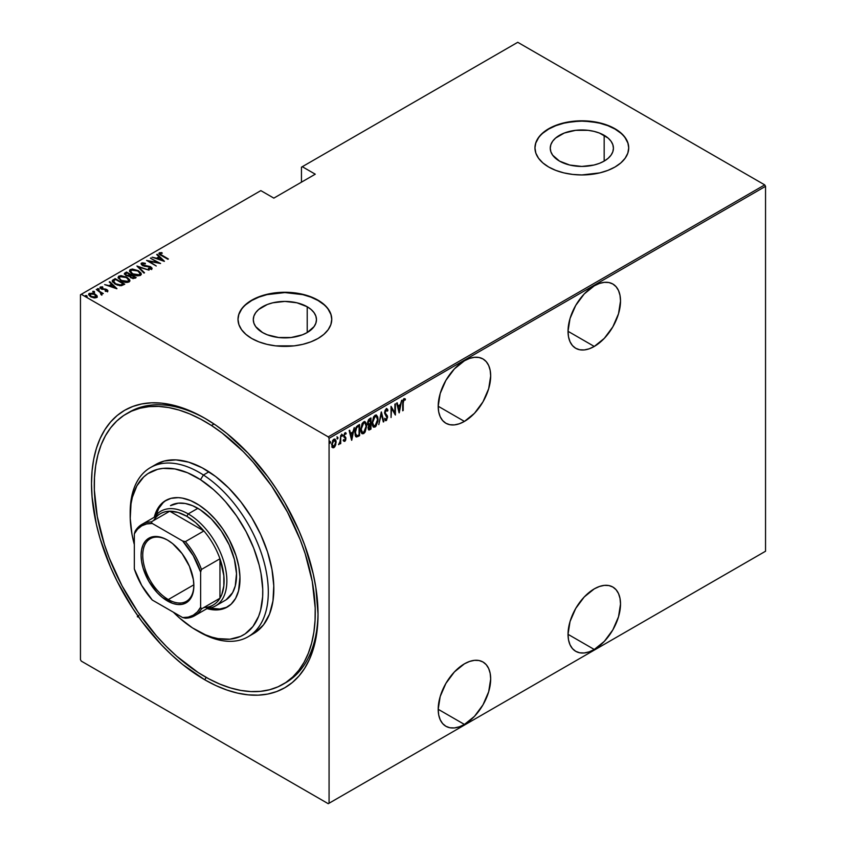 <?xml version="1.0" encoding="UTF-8"?>
<svg xmlns="http://www.w3.org/2000/svg" width="846" height="846" viewBox="0 0 846 846"><rect width="100%" height="100%" fill="white"/><g stroke="black" fill="none" stroke-linecap="round" stroke-linejoin="round"><path stroke-width="1.27" d="M284.267 683.505A156.267 90.226 -120 0 0 318.022 612.779A156.267 90.226 60 0 1 285.662 682.733L282.987 684.277M204.764 679.782L206.149 677.382L204.764 679.782L215.867 685.556L226.865 690.019L237.641 693.128L248.111 694.841L258.157 695.158L267.696 694.069L276.621 691.573L284.859 687.713L292.314 682.511L298.945 676.028L304.655 668.319L309.403 659.457L313.147 649.538L315.854 638.645L317.483 626.886L318.033 614.386A160.169 92.478 60 0 1 204.764 679.782A160.169 92.478 60 0 1 91.505 483.605A160.169 92.478 60 0 1 204.764 418.21A160.169 92.478 60 0 1 204.774 418.21A160.169 92.478 60 0 1 318.033 614.386L315.854 587.61L313.147 573.609L304.655 545.014L298.945 530.706L284.859 502.757L276.621 489.379L267.696 476.584L248.111 453.192L226.865 433.48L215.867 425.252L204.764 418.21L193.671 412.436L182.673 407.973L171.886 404.864L161.427 403.14L151.381 402.833L141.842 403.923L132.917 406.418L124.679 410.278L117.213 415.481L110.593 421.964L104.883 429.673L100.124 438.535L96.381 448.454L93.684 459.346L92.055 471.106L91.505 483.605L92.055 496.739L96.381 524.383L100.124 538.627L110.593 567.285L117.213 581.413L132.917 608.612L141.842 621.408L161.427 644.8L171.886 655.164L182.673 664.512L204.764 679.782M594.273 346.448A37.118 21.425 -60 0 1 575.714 348.277A37.118 21.425 -60 0 1 570.024 318.54A37.118 21.425 -60 0 1 594.273 285.842L584.226 293.943L575.714 305.427L570.024 318.54L568.026 331.294L594.273 346.448L604.319 338.337L612.832 326.852L618.521 313.739L620.509 300.986L620.012 295.37L618.521 290.548L616.089 286.709L612.832 284.002L608.856 282.532L604.319 282.342L599.391 283.463L594.273 285.842A37.118 21.425 -60 0 1 612.832 284.002A37.118 21.425 -60 0 1 618.521 313.739A37.118 21.425 -60 0 1 594.273 346.448L568.026 331.294L568.533 336.909L570.024 341.731L572.446 345.57L575.714 348.277L579.69 349.758L584.226 349.937L589.154 348.816L594.273 346.448M594.273 649.474A37.118 21.425 -60 0 1 575.714 651.314A37.118 21.425 -60 0 1 570.024 621.577A37.118 21.425 -60 0 1 594.273 588.869L584.226 596.969L575.714 608.454L570.024 621.577L568.026 634.32L594.273 649.474L604.319 641.374L612.832 629.889L618.521 616.766L620.509 604.023L620.012 598.397L618.521 593.575L616.089 589.736L612.832 587.029L608.856 585.559L604.319 585.379L599.391 586.5L594.273 588.869A37.118 21.425 -60 0 1 612.832 587.029A37.118 21.425 -60 0 1 618.521 616.766A37.118 21.425 -60 0 1 594.273 649.474L568.026 634.32L568.533 639.946L570.024 644.768L572.446 648.607L575.714 651.314L579.69 652.784L584.226 652.964L589.154 651.854L594.273 649.474M464.433 421.403A37.118 21.425 -60 0 1 445.884 423.243A37.118 21.425 -60 0 1 440.195 393.506A37.118 21.425 -60 0 1 464.433 360.798L454.397 368.898L445.884 380.383L440.195 393.506L438.196 406.249L464.433 421.403L474.479 413.303L482.992 401.818L488.681 388.695L490.68 375.952L490.172 370.326L488.681 365.504L486.26 361.665L482.992 358.958L479.016 357.488L474.479 357.308L469.551 358.418L464.433 360.798A37.118 21.425 -60 0 1 482.992 358.958A37.118 21.425 -60 0 1 488.681 388.695A37.118 21.425 -60 0 1 464.433 421.403L438.196 406.249L438.693 411.875L440.195 416.697L442.617 420.536L445.884 423.243L449.861 424.713L454.397 424.893L459.315 423.772L464.433 421.403M464.433 724.43A37.118 21.425 -60 0 1 445.884 726.27A37.118 21.425 -60 0 1 440.195 696.533A37.118 21.425 -60 0 1 464.433 663.824L454.397 671.936L445.884 683.42L440.195 696.533L438.196 709.286L464.433 724.43L474.479 716.329L482.992 704.845L488.681 691.732L490.68 678.978L490.172 673.363L488.681 668.541L486.26 664.702L482.992 661.995L479.016 660.515L474.479 660.335L469.551 661.456L464.433 663.824A37.118 21.425 -60 0 1 482.992 661.995A37.118 21.425 -60 0 1 488.681 691.732A37.118 21.425 -60 0 1 464.433 724.43L438.196 709.286L438.693 714.902L440.195 719.724L442.617 723.563L445.884 726.27L449.861 727.75L454.397 727.93L459.315 726.809L464.433 724.43M307.214 306.76A31.588 18.231 180 0 1 316.467 319.651A31.588 18.231 180 0 1 296.967 336.497A31.588 18.231 180 0 1 262.546 332.541L255.693 326.63L253.895 323.204L253.292 319.651L253.895 316.087L255.693 312.671L258.612 309.52L267.325 304.486L272.793 302.805L284.88 301.409L296.967 302.805L307.214 306.76L311.138 309.52L314.056 312.671L315.854 316.087L316.467 319.651L315.854 323.204L314.056 326.63L307.214 332.541L307.214 306.76L307.214 332.541L302.424 334.815L291.045 337.533L278.715 337.533L267.325 334.815L262.546 332.541A31.588 18.231 180 0 1 253.292 319.651A31.588 18.231 180 0 1 272.793 302.805A31.588 18.231 180 0 1 307.214 306.76M604.171 135.307A31.588 18.231 180 0 1 613.424 148.198A31.588 18.231 180 0 1 593.924 165.044A31.588 18.231 180 0 1 559.502 161.1L552.66 155.178L550.862 151.762L550.26 148.198L550.862 144.645L552.66 141.219L555.579 138.067L564.293 133.034L575.682 130.316L588.002 130.316L593.924 131.352L599.391 133.034L608.105 138.067L611.024 141.219L612.821 144.645L613.424 148.198L612.821 151.762L611.024 155.178L608.105 158.329L604.171 161.1L604.171 135.307L604.171 161.1L599.391 163.363L593.924 165.044L581.837 166.44L569.749 165.044L559.502 161.1A31.588 18.231 180 0 1 550.26 148.198A31.588 18.231 180 0 1 569.749 131.352A31.588 18.231 180 0 1 604.171 135.307M628.715 148.039A46.879 27.061 0 0 0 614.989 129.057L614.989 128.74A46.879 27.061 180 0 1 628.715 147.881A46.879 27.061 180 0 1 599.782 172.891A46.879 27.061 180 0 1 548.694 167.022L555.79 170.384L563.901 172.891L572.689 174.424L581.837 174.942L599.782 172.891L607.883 170.384L614.989 167.022L620.816 162.918L625.152 158.234L627.817 153.158L628.715 147.881L627.817 142.604L625.152 137.528L620.816 132.843L614.989 128.74L607.883 125.377L599.782 122.871L581.837 120.819L563.901 122.871L555.79 125.377L548.694 128.74L542.857 132.843L538.532 137.528L535.856 142.604L534.958 147.881L535.856 153.158L538.532 158.234L542.857 162.918L548.694 167.022A46.879 27.061 180 0 1 534.958 147.881A46.879 27.061 180 0 1 563.901 122.871A46.879 27.061 180 0 1 614.989 128.74L614.989 129.057A46.879 27.061 0 0 0 564.028 123.167A46.879 27.061 0 0 0 534.958 148.039M331.759 319.492A46.879 27.061 0 0 0 318.033 300.51L318.033 300.193A46.879 27.061 180 0 1 331.759 319.333A46.879 27.061 180 0 1 302.815 344.333A46.879 27.061 180 0 1 251.727 338.474L258.834 341.837L266.934 344.333L275.733 345.877L294.027 345.877L302.815 344.333L310.926 341.837L318.033 338.474L323.859 334.371L328.185 329.686L330.86 324.61L331.759 319.333L330.86 314.046L328.185 308.97L323.859 304.296L318.033 300.193L310.926 296.83L302.815 294.323L294.027 292.779L284.88 292.261L275.733 292.779L266.934 294.323L258.834 296.83L251.727 300.193L245.9 304.296L241.565 308.97L238.9 314.046L238.001 319.333L238.9 324.61L241.565 329.686L245.9 334.371L251.727 338.474A46.879 27.061 180 0 1 238.001 319.333A46.879 27.061 180 0 1 266.934 294.323A46.879 27.061 180 0 1 318.033 300.193L318.033 300.51A46.879 27.061 0 0 0 267.061 294.609A46.879 27.061 0 0 0 238.001 319.492M80.455 294.768L80.455 659.679L80.455 294.768L260.843 190.625L273.829 198.123L315.262 174.191L302.286 166.704L517.752 42.3L764.71 184.883L328.248 436.874L81.29 294.292L328.248 436.874L329.073 438.313L765.545 186.321L765.545 551.232L329.073 803.224L329.073 438.313L329.073 803.224L328.248 803.7L764.71 551.708L328.248 803.7L81.29 661.117L328.248 803.7L765.545 551.232L764.71 551.708L765.545 551.232L765.545 186.321L329.073 438.313L328.248 436.874L764.71 184.883L765.545 186.321L764.71 184.883L517.752 42.3L302.286 166.704L315.262 174.191L273.829 198.123L260.843 190.625L80.455 294.768M137.718 615.909L137.327 616.681M334.456 446.17L333.356 447.333L333.906 447.65L335.703 444.933L336.031 440.829L334.984 439.063L333.335 439.656L331.706 444.002L332.563 447.587L333.641 447.777L334.889 446.677L336.148 442.109L335.069 439.106L333.906 439.201L331.685 444.689L332.753 447.735M340.727 435.404L340.029 441.887L338.728 444.689L340.229 442.648L340.229 443.854L340.727 443.568L340.727 435.404L340.134 441.295L338.622 444.647L340.229 442.648L340.229 443.854L340.727 443.568L340.727 435.404M345.485 432.687L346.183 433.226L344.957 432.824L343.709 435.902L345.443 438.894L343.709 440.829L344.83 441.348L345.707 440.036L345.834 437.668L344.195 435.574L344.787 433.956L345.845 434.178L346.183 433.226L345.358 432.687L343.719 435.521L343.91 437.054L345.401 438.535L345.126 440.047L344.058 439.931L343.709 440.829L344.83 441.348L343.148 440.512M357.795 425.559L356.314 426.881L354.982 430.826L355.193 435.415L356.589 437.012L359.571 435.69L359.571 424.533L357.795 425.559C355.606 427.516 354.622 429.895 354.855 432.687L356.589 437.012L359.571 435.69L359.571 424.533L357.795 425.559M370.971 417.945L368.581 419.637L367.714 421.953L367.756 424.195L368.761 425.242L368.2 428.911L369.068 430.032L370.971 429.112L370.971 417.945L369.438 418.833L367.629 423.053L368.761 425.242L368.126 427.991L368.771 429.948L370.971 429.112L370.971 417.945M381.387 411.939L378.786 424.607L381.324 414.128L383.323 421.985L383.862 421.668L381.26 412.002L378.786 424.607L381.324 414.128L383.323 421.985L383.862 421.668L381.387 411.939M394.902 404.134L394.902 412.911L391.053 406.355L391.053 417.522L391.55 408.428L395.389 415.016L395.389 403.849L394.902 412.911L391.053 406.355L391.053 417.522L391.55 408.428L395.389 415.016L394.902 404.134M403.204 403.077L403.679 400.063L405.128 400.084L405.435 399.058L403.923 398.646L402.823 400.877L402.707 410.786L402.707 402.791L403.204 403.077L404.007 399.735L405.128 400.084L405.435 399.058L404.05 398.561L402.707 403.256L403.204 410.5L403.204 403.077M399.238 412.795L401.713 400.2L400.38 404.547L397.969 405.943L397.176 402.823L396.637 403.13L399.111 412.869L401.713 400.2L400.38 404.547L397.969 405.943L397.176 402.823L396.637 403.13L399.238 412.795M386.231 408.851L384.972 410.712L384.634 413.292L387.045 418.03L386.379 419.352L385.194 418.611L384.729 419.563L385.67 420.705L386.569 420.314L387.51 416.38L385.311 413.514L385.163 411.875L386.22 410.003L387.468 411.145L387.954 410.299L387.383 409.083L386.231 408.851L384.613 412.806L387.087 417.533L386.273 419.415L385.194 418.611L384.729 419.563L386.21 420.599L387.584 417.205L385.11 412.541L386.759 409.993L385.67 409.686L387.468 411.145L387.954 410.299L386.527 408.481M378.035 419.405L377.75 417.004L376.502 415.164L375.053 415.301L373.604 416.856L372.092 422.894L372.42 425.475L373.636 427.177L375.878 426.363L377.898 421.34L378.035 419.405L376.565 415.196L375.053 415.301L372.092 422.894L373.551 427.124L375.106 427.019L378.035 419.405M366.635 425.982L366.35 423.592L365.102 421.752L363.653 421.89L362.204 423.434L360.682 429.472L361.02 432.052L362.225 433.755L363.695 433.596L365.134 432.031L366.635 425.982L365.165 421.784L363.653 421.89L360.682 429.472L362.151 433.712L363.695 433.596L366.635 425.982M351.756 440.206L354.241 427.611L352.909 431.957L350.487 433.353L349.694 430.233L349.155 430.54L351.64 440.28L354.241 427.611L352.909 431.957L350.487 433.353L349.694 430.233L349.155 430.54L351.756 440.206M341.541 434.157L342.588 435.119L342.091 434.474L341.647 436.081L342.588 435.119L341.964 434.58L341.699 436.219L342.482 435.764L342.038 434.802L341.541 436.018M336.951 436.811L337.998 437.773L337.501 437.128L337.057 438.725L337.998 437.773L337.438 437.171L337.12 438.863L337.892 438.418L337.448 437.456L336.951 438.672M329.517 441.104L330.564 442.067L330.067 441.422L329.623 443.018L330.564 442.067L330.003 441.464L329.676 443.156L330.458 442.712L330.014 441.749L329.517 442.966M301.451 167.18L301.451 182.176L301.451 167.18L302.286 166.704L301.451 167.18M88.693 294.641L89.306 293.34L88.65 294.302L90.723 296.735L93.821 297.834L96.624 297.57L96.772 295.444L92.806 293.202L89.042 293.53L88.65 294.197L89.665 295.994L94.181 297.887L96.624 297.57L97.1 295.941L97.227 296.914M96.254 289.48L100.822 292.917L101.097 294.704L102.102 294.26L101.784 293.245L103.318 293.551L96.254 289.48L100.452 292.589L101.097 294.704L101.827 294.567L101.784 293.245L103.318 293.551L96.254 289.48M100.071 287.862L100.357 286.963L101.15 288.867L106.332 289.861L106.691 291.394L106.691 290.749L105.158 290.781L105.412 291.331L107.537 291.267L107.728 290.347L106.511 289.395L101.277 288.317L101.245 287.46L102.852 287.386L102.535 286.805L100.209 287.069L100.547 288.454L106.332 289.861L106.808 290.654L105.158 290.781L105.412 291.331L107.876 290.77M113.311 279.624L112.243 280.713L112.592 281.961L117.182 285.039L121.433 285.705L124.764 284.182L115.098 278.598L112.211 280.946L115.098 284.045L121.433 285.705L124.764 284.182L115.098 278.598L115.532 279.487L113.311 280.269L113.311 279.624M124.425 274.072L124.965 272.898L125.895 275.532L129.501 276.304L130.919 277.858L135.085 278.228L136.164 277.594L126.498 272.021L124.383 273.554L125.895 275.532L129.501 276.304L132.917 278.598L136.164 277.594L126.498 272.021L126.942 272.909L126.498 272.021L124.362 273.744M136.915 266.004L143.979 273.089L144.518 272.782L138.712 267.114L149.055 270.16L136.915 266.004L143.979 273.089L144.518 272.782L138.712 267.114L149.055 270.16L136.915 266.004M150.419 258.199L158.022 262.598L146.58 260.42L156.246 266.004L149.118 261.319L160.581 263.497L150.419 258.199L158.022 262.598L146.58 260.42L156.246 266.004L149.118 261.319L160.581 263.497L150.419 258.199M158.995 253.705L159.323 252.774C158.815 253.853 159.503 254.762 161.375 255.503L168.396 258.992L160.433 254.297L160.137 253.493L162.263 253.229L161.829 252.626L159.323 252.774L159.482 254.286L167.899 259.278L161.967 255.852L160.275 253.377L162.263 253.229L161.829 252.626L158.911 253.356M164.431 261.277L157.24 254.265L156.7 254.583L159.006 256.824L156.595 258.22L152.153 257.205L164.304 261.351L157.24 254.265L156.7 254.583L159.006 256.824L156.595 258.22L152.153 257.205L164.431 261.277M149.964 269.123L150.725 268.33L148.41 268.245L148.536 268.848L151.656 268.943L150.768 266.85L150.768 267.484L148.981 266.183L144.169 266.162L143.016 265.232L143.016 265.771L142.488 263.645L145.353 263.846L145.343 263.286L145.343 263.846L145.343 263.286L141.504 263.064L141.451 264.682L144.56 266.257L149.964 266.976L150.895 268.203L148.41 268.245L148.536 268.848L150.926 269.155L152.026 268.108L150.376 266.638L142.477 264.83L142.488 263.645L145.353 263.846L145.343 263.286L142.414 262.81L141.504 263.698L143.439 263.487L141.504 263.698L141.504 263.064L141.039 263.762M138.353 270.699L132.378 269.028L129.967 269.768L129.65 271.45L131.68 273.681L134.979 275.299L140.542 275.362L141.081 273.184L138.353 270.699L138.353 271.291L138.353 270.699L130.326 269.514L129.501 270.741L132.452 274.167C134.842 275.743 137.538 276.145 140.542 275.362L141.335 274.115L138.353 270.699M126.953 277.287L120.978 275.616L118.567 276.356L118.25 278.038L122.797 281.602L127.069 282.448L129.142 281.94L129.681 279.772L126.953 277.287L126.953 277.879L126.953 277.287L118.926 276.103L118.102 277.329L121.052 280.745C123.442 282.331 126.139 282.723 129.142 281.94L129.935 280.703L126.953 277.287M116.949 288.687L109.769 281.676L109.229 281.993L111.524 284.235L109.113 285.631L104.682 284.616L116.833 288.761L109.769 281.676L109.229 281.993L111.524 284.235L109.113 285.631L104.682 284.616L116.949 288.687M99.109 289.554L98.792 288.793L97.491 289.131L99.109 289.554L98.517 288.666L97.353 288.814L98.771 289.628L98.919 288.877L99.109 290.189M94.519 292.198L94.213 291.447L92.901 291.775L94.519 292.198L93.927 291.31L92.764 291.458L93.821 292.251L94.445 291.606L94.519 292.832M87.085 296.491L86.768 295.74L85.467 296.068L87.085 296.491L86.493 295.603L85.33 295.751L86.747 296.576L86.895 295.814L87.085 297.126M81.29 661.117L80.455 659.679L81.29 661.117M135.117 409.221A156.267 90.226 -120 0 0 133.848 410.204A156.267 90.226 -120 0 1 135.117 409.221M126.636 413.662A156.267 90.226 60 0 1 211.458 425.496L214.038 424.005L211.458 425.496A156.267 90.226 60 0 1 308.092 563.415A156.267 90.226 60 0 1 282.902 684.329A156.267 90.226 60 0 1 198.08 672.496A156.267 90.226 60 0 1 101.446 534.577A156.267 90.226 60 0 1 126.636 413.662L129.396 412.065A156.267 90.226 60 0 1 206.16 419.024A156.267 90.226 -120 0 0 128.032 412.89M323.859 304.613L318.033 300.51L310.926 297.147L302.815 294.641L284.88 292.579L266.934 294.641L258.834 297.147L251.727 300.51L245.9 304.613M241.565 309.287L238.9 314.374M330.86 314.374L328.185 309.287M620.816 133.16L614.989 129.057L607.883 125.694L599.782 123.199L590.984 121.655L581.837 121.137L572.689 121.655L563.901 123.199L555.79 125.694L548.694 129.057L542.857 133.16M538.532 137.845L535.856 142.921M627.817 142.921L625.152 137.845M159.323 252.774L159.323 253.419L161.829 253.261M161.829 253.208L161.829 252.626L161.829 253.208M160.211 254.054L160.275 253.377M160.074 254.329L160.486 254.984M160.603 255.069L160.074 254.276M161.501 253.218L158.963 253.768M156.743 258.77L159.006 256.824L156.743 258.77M157.113 254.984L157.24 254.265L163.606 261.107L157.113 254.984M162.506 260.24L157.832 258.643L159.746 257.544L162.506 260.737L157.832 258.643L159.746 257.544L162.506 260.24M150.916 258.485L150.916 257.914L150.916 258.485M158.022 262.662L159.122 263.296L158.022 262.662M149.118 261.89L149.118 261.319L149.118 261.89M148.029 261.255L149.118 261.477L148.029 261.255M142.223 264.512L142.488 263.645M142.488 264.28L143.016 265.866M151.656 268.943L152.058 268.319M152.026 268.753L150.768 267.484L151.656 269.578M141.504 263.064L142.498 265.507L150.313 267.156L150.725 268.975L150.313 267.801L150.725 268.975L149.879 269.123M150.313 267.156L150.725 268.33M142.72 265.676L142.213 265.115M137.612 266.881L138.712 267.262L137.612 266.881M138.712 267.748L144.106 273.015L138.712 267.748M138.818 271.619L141.303 274.421M129.544 271.09L130.326 269.514L130.326 270.16L132.885 269.673M141.314 274.464L138.744 271.577M133.509 269.726L130.77 269.948L129.501 271.344M132.314 274.125L130.633 271.682M140.203 274.231L139.357 275.532L136.925 275.817M139.527 274.802L132.949 273.882L132.949 274.442L130.622 271.196L131.342 270.075L137.866 270.995L140.203 273.702L139.527 275.436L139.527 274.802L136.47 275.119L133.287 274.062L131.278 272.592L130.696 270.773L133.002 269.673L137.189 270.635L139.907 272.772L139.527 274.802M137.729 275.838L139.527 275.436L140.172 274.019M130.654 271.524L132.018 273.903M130.591 275.013L131.521 275.553L130.591 275.013M134.683 277.372L135.614 277.922L134.683 277.372M124.965 272.898L124.965 273.544L126.498 272.655L124.383 274.189M128.888 276.356L130.263 275.14L126.392 275.246L125.472 274.136L126.995 272.877L130.591 274.95L128.751 276.388M126.075 275.669L125.494 274.918M133.182 278.63L133.996 277.7L131.394 277.562L130.506 276.505L131.585 275.521L134.683 277.308L133.034 278.641M131.056 277.974L130.506 277.15M131.394 277.562L130.517 276.378L131.585 275.521L134.683 277.308L133.034 278.006L131.394 277.562M130.601 276.854L130.919 277.858M126.392 275.246L125.494 273.998L126.995 272.877L130.591 274.95L128.381 275.775L126.392 275.246M125.578 274.485L125.917 275.542M127.408 278.207L129.903 281.009L127.344 278.165M118.133 277.668L118.926 276.103L118.926 276.737L121.486 276.261M122.11 276.314L119.371 276.526L118.102 277.932M120.915 280.703L119.223 278.271M128.804 280.819L128.127 282.025L125.525 282.395M128.127 281.38L121.549 280.46L121.549 281.02L119.212 277.774L119.942 276.663L126.456 277.573L128.804 280.28L128.127 282.025L128.127 281.38L125.071 281.707L121.877 280.65L119.878 279.18L119.286 277.361L121.602 276.251L125.779 277.213L128.497 279.349L128.127 281.38M126.318 282.427L128.127 282.025L128.761 280.608M119.254 278.112L120.618 280.491M123.273 283.96L124.214 284.499L123.273 283.96M112.264 281.284L113.311 280.269L112.243 281.358M119.931 285.726L122.871 284.764L123.273 283.896L120.809 285.007L115.595 283.759L113.512 280.946L115.595 279.455L123.273 283.896L122.406 285.028L119.72 285.715M114.675 283.791L113.406 281.972M113.406 282.014L113.565 280.861L115.595 279.455L123.273 283.896L120.09 285.081L115.595 283.759L115.595 284.319L113.459 281.729L114.612 283.748M109.271 286.181L111.524 284.235L109.271 286.181M109.631 282.395L109.769 281.676L116.124 288.518L109.631 282.395M115.024 287.651L110.361 286.054L112.264 284.954L115.024 288.148L110.361 286.054L112.264 284.954L115.024 287.651M106.332 289.861L106.691 290.749M106.681 290.125L105.507 289.036L102.419 289.374L101.605 288.56L101.605 289.099L101.245 287.46L102.852 287.386L102.535 286.805L99.987 287.524M100.357 286.963L100.357 287.598L102.535 287.45M101.605 288.56L101.245 287.46M101.245 288.095L101.605 289.195L101.245 288.095M107.537 291.267L106.797 289.554L107.537 291.902M107.844 291.225L106.511 290.041M101.277 288.962L101.012 288.37M101.985 287.365L100.018 287.947M97.491 288.623L97.798 289.374M97.491 289.258L98.792 289.438L98.792 288.793M99.024 289.596L97.565 289.226M100.103 292.335L101.784 293.308L100.103 292.335M101.996 294.207L101.827 295.201M101.827 294.567L101.784 293.245M101.044 294.641L101.044 294.006L101.044 294.641M101.044 294.651L100.452 293.234M92.901 291.267L93.219 292.018M92.901 291.902L94.213 292.082L94.213 291.447M94.445 292.251L92.975 291.87M97.269 297.242L97.1 295.941L95.186 294.154L89.306 293.34L89.306 293.985L90.892 293.594M97.248 296.999L95.186 294.789L95.186 294.154L97.1 295.941M91.505 293.615L89.623 293.826L88.65 294.842M90.786 296.809L89.824 294.778M96.211 296.671L94.921 297.961M95.757 297.062L91.209 296.438L91.209 296.999L90.184 293.848L94.678 294.44L95.757 297.062L95.757 297.697L95.757 297.062L91.442 296.565L89.845 295.222L89.972 293.985L94.213 294.186L96.053 295.666L95.757 297.062L96.19 296.618M95.059 297.94L96.254 296.957M89.718 294.958L90.184 293.848M90.184 294.482L91.209 297.083M85.467 295.561L85.784 296.312M85.467 296.195L86.768 296.375L86.768 295.74M87.001 296.544L85.541 296.163M113.459 281.729L113.512 280.946M138.649 615.444L137.887 616.998M138.765 616.47L138.49 617.051M405.435 399.058L404.05 398.561M404.885 398.73L404.589 399.735L404.885 398.73M404.409 399.64L405.128 400.084M404.578 399.767L403.13 399.746L404.229 399.524M404.388 399.672L403.838 399.354M396.763 403.056L397.969 405.943L396.763 403.056M400.221 404.642L399.999 405.763L400.221 404.642M399.048 410.606L398.826 411.748L399.048 410.606M397.673 406.619L399.576 405.52L397.673 406.619L398.625 410.363L397.673 406.619M399.175 410.68L398.223 406.937L400.126 405.837L399.576 405.52L400.126 405.837L399.175 410.68L398.223 406.937L400.126 405.837L399.175 410.68M394.839 412.88L394.839 414.276L394.839 412.88M391.053 406.746L394.902 412.911L391.053 406.746M386.791 408.713L387.954 410.299L387.151 410.416L386.358 408.417M386.918 410.818L385.67 409.686L385.226 410.099M386.22 410.003L385.67 409.686L386.336 409.76M384.549 412.224L387.267 415.682L386.717 415.365L387.034 416.972M386.537 419.204L385.66 420.282L386.21 420.599L385.216 420.399M385.48 420.631L386.21 420.599M386.273 419.415L385.194 418.611M384.644 418.294L385.723 419.098L384.644 418.294M385.321 419.161L384.824 418.633M385.12 420.388L386.749 418.675M387.013 417.311L386.717 415.365L384.602 412.753M381.123 412.732L383.862 421.668L383.185 421.424L381.123 412.732M376.28 424.586L374.545 426.691L375.106 427.019L373.287 426.934M376.28 415.079L377.475 418.601L376.459 415.259M373.086 426.849L374.947 426.416L376.491 424.11M376.058 416.232L374.524 416.116L376.354 416.359L377.549 419.69L375.074 425.887L373.763 425.929L372.589 422.609L375.074 416.433L374.524 416.116L373.35 417.332L375.698 415.989M373.34 425.686L372.06 423.032M372.589 422.609L372.103 422.323L372.589 422.609L373.879 417.681L376.259 416.306L377.549 419.69L376.259 424.618L373.89 426.003L372.589 422.609M372.103 423.391L373.488 425.739M370.421 418.262L370.421 419.341L370.421 418.262M370.421 423.56L370.421 424.639L370.421 423.56M370.421 428.288L370.971 429.112L368.518 429.705L370.421 428.288M368.211 424.925L368.761 425.242L368.211 424.925M367.767 424.798L368.761 425.242L369.924 424.354L370.146 424.872L368.645 425.337M368.105 423.804L367.619 423.021M368.592 428.52L368.116 427.939M370.474 428.256L368.972 428.785L368.147 427.41L368.623 427.685L370.474 424.671L369.924 424.354L370.474 428.256L369.797 428.647L368.623 427.685L369.205 425.654L370.474 424.671L370.474 428.256M368.063 427.367L369.247 428.33M370.474 423.529L368.634 424.11L367.65 422.492L368.126 422.757L369.744 419.806L369.194 419.479L370.474 419.383L369.924 419.056L370.474 423.529L369.099 424.195L368.126 422.757L368.761 420.631L370.474 419.383L370.474 423.529M367.566 422.44L368.549 423.867M369.099 424.195L368.391 423.878M369.797 428.647L368.75 428.499M364.869 431.174L363.146 433.279L363.695 433.596L361.877 433.512M364.88 421.657L366.075 425.178M361.676 433.438L363.547 432.993L365.091 430.699M366.075 425.21L365.06 421.847M361.929 423.952L364.298 422.566M361.94 432.264L360.66 429.609M364.658 422.82L363.124 422.704L364.943 422.937L366.138 426.278L363.674 432.465L362.352 432.518L360.703 428.911L361.179 429.186L363.674 423.021L363.124 422.704L361.94 423.92M360.692 429.969L362.088 432.317M359.021 424.851L359.021 425.929L359.021 424.851M355.775 436.631L359.021 434.865L359.571 435.69L357.858 436.05L358.408 436.367L355.87 436.663M355.595 436.547L356.589 437.012M355.489 428.446L357.012 426.564L359.074 425.961L359.074 434.833L356.885 435.785L355.828 435.33M356.885 435.785L355.51 434.114L355.627 430.022L356.748 427.59L359.074 425.961L356.198 427.272L359.074 425.961L359.074 434.833L356.885 435.785L354.876 432.126L355.352 432.412L356.748 427.59L355.732 427.939M349.292 430.466L350.487 433.353L349.292 430.466M352.75 432.042L352.528 433.173L352.75 432.042M351.576 438.017L351.354 439.159L351.576 438.017M350.191 434.03L352.095 432.93L350.191 434.03L351.143 437.773L350.191 434.03M351.703 438.091L350.741 434.347L352.655 433.247L352.095 432.93L352.655 433.247L351.703 438.091L350.741 434.347L352.655 433.247L351.703 438.091M343.709 440.829L344.83 441.348L345.94 438.566L344.195 435.574L344.978 433.818L345.845 434.178L346.183 433.226L344.957 432.824M344.84 440.332L344.058 439.931M343.497 439.613L344.29 440.015M343.91 437.054L345.295 438.239M346.183 433.226L345.633 432.898L345.337 433.723L345.422 432.613M344.978 433.818L345.845 434.178M343.645 435.256L344.343 436.272M344.259 436.335L345.38 438.44M345.739 437.424L344.66 436.536M343.899 441.115L344.925 440.29L344.28 441.03L344.83 441.348M345.369 438.598L345.189 437.096M344.417 433.501L344.946 433.49M341.594 435.69L342.091 436.335M342.588 435.119L342.091 434.474M341.604 435.976L342.006 434.516M340.177 440.808L340.177 442.617L340.177 440.808M339.193 443.6L338.749 444.182M338.664 444.256L339.278 443.431M337.015 438.344L337.501 438.989M337.998 437.773L337.501 437.128M337.015 438.619L337.427 437.171M332.267 447.248L331.717 446.931M335.587 441.792L334.815 439.021L335.587 441.57M335.619 441.813L336.148 442.109L335.619 441.813M332.383 447.492L334.709 445.705M332.531 440.724L333.8 439.73L334.72 440.28L334.181 439.772M332.541 446.413L331.643 444.584M333.916 446.646L332.848 446.572L331.695 444.118L332.171 444.393L333.916 440.206L333.356 439.888L335.27 440.597L335.629 442.923L333.916 446.646L332.171 444.393L333.916 440.206L335.651 442.395L333.916 446.646L332.753 446.477M331.621 444.076L333.356 446.328M334.561 440.047L332.785 440.385M333.916 440.206L334.857 440.142L334.297 439.825M329.57 442.638L330.067 443.283M330.564 442.067L330.067 441.422M329.58 442.913L329.982 441.464M361.179 429.186L362.479 424.269L363.833 422.937L365.081 423.032L366.138 426.278L364.859 431.196L362.49 432.581L361.179 429.186M196.484 630.333L199.244 631.93A97.671 56.386 -120 0 0 268.277 594.452A97.671 56.386 -120 0 0 203.421 474.997L200.491 479.682A93.758 54.133 60 0 1 262.746 594.357A93.758 54.133 60 0 1 196.484 630.333A93.758 54.133 60 0 1 192.465 627.88L205.451 634.817L211.849 637.123L218.099 638.635L229.911 639.195L240.433 636.467L245.086 633.908L252.954 626.495L258.643 616.29L260.6 610.252L262.662 596.62L262.736 589.154L260.97 573.26L259.151 565.001L253.737 548.229L246.112 531.679L236.584 515.965L225.512 501.72L219.526 495.312L213.329 489.464L200.491 479.682L187.505 472.745L174.858 468.927L163.045 468.367L157.599 469.319L147.87 473.654L143.683 476.996L136.872 485.847L132.357 497.311L131.014 503.888L130.231 518.408L131.987 534.291L134.324 544.538A93.758 54.133 60 0 1 130.178 515.5A93.758 54.133 60 0 1 200.491 479.682L203.421 474.997A97.671 56.386 60 0 1 263.815 561.194A97.671 56.386 60 0 1 248.079 636.763A97.671 56.386 60 0 1 197.848 631.105M170.511 505.612A54.694 31.577 60 0 1 200.206 509.757L211.31 518.873L221.25 530.928L229.192 544.877L234.427 559.534L236.51 573.62L235.262 585.929L232.629 592.612L226.22 599.719M166.419 500.113A61.525 35.521 -120 0 0 155.95 515.288M207.006 608.602A61.525 35.521 60 0 0 227.246 607.068L227.246 607.068A61.525 35.521 60 0 0 237.166 559.46A61.525 35.521 60 0 0 199.117 505.157L190.593 500.599L182.292 498.093L178.326 497.638L170.966 498.357L164.579 501.202L159.418 506.067L155.685 512.761L154.268 517.255A61.525 35.521 60 0 1 165.71 500.494A61.525 35.521 60 0 1 199.117 505.157L207.534 511.576L215.529 519.613L222.794 528.972L229.055 539.272L236.023 555.653L238.805 566.566L239.957 576.993L238.561 590.836L235.6 598.365L231.127 604.171L225.332 608.041L222.001 609.205L214.63 609.913L206.572 608.475M248.079 636.763L253.599 633.58A97.671 56.386 -120 0 0 269.345 558A97.671 56.386 -120 0 0 208.951 471.814L203.421 474.997L208.951 471.814A97.671 56.386 -120 0 0 155.939 464.412L150.408 467.605A97.671 56.386 60 0 1 203.421 474.997A97.671 56.386 -120 0 0 130.178 512.316L130.178 515.5M130.199 513.934A97.671 56.386 60 0 1 150.408 467.605M173.409 612.229L179.638 618.098L192.465 627.88A93.758 54.133 60 0 1 173.409 612.229M211.458 425.496L222.234 433.089L243.183 451.542L253.155 462.223L271.608 485.974L287.481 512.158L300.193 539.748L305.195 553.749L312.259 581.466L315.188 607.946L315.061 620.393L313.877 632.152L311.635 643.119L308.367 653.165L304.105 662.217L298.892 670.18L292.758 676.969L285.789 682.532L278.027 686.804L269.567 689.754L260.483 691.351L250.86 691.573L240.793 690.421L230.387 687.904L219.727 684.054L208.92 678.894L198.08 672.496L176.687 656.189L166.355 646.45L156.383 635.769L137.93 612.018L122.046 585.834L109.346 558.244L104.344 544.242L97.279 516.515L94.35 490.046L94.477 477.599L95.661 465.839L97.893 454.873L101.16 444.816L105.422 435.775L110.646 427.812L116.78 421.012L123.749 415.46L131.511 411.177L139.971 408.237L149.055 406.64L158.667 406.418L168.735 407.571L179.151 410.088L189.811 413.937L200.608 419.098L211.458 425.496M255.407 632.459L263.592 624.739L269.525 614.101L272.962 600.967L273.776 585.844L271.947 569.295L267.537 551.962L260.705 534.524L251.727 517.636L240.951 501.964L228.78 488.089L215.688 476.552L202.173 467.806L188.753 462.18L175.957 459.886L164.261 461.017L155.876 464.443M226.707 607.248L219.801 609.035L209.554 608.126A61.525 35.521 -120 0 0 227.923 606.656M165.964 500.398L163.215 502.587L158.741 508.404L155.78 515.923M170.48 505.633L178.358 503.159L185.253 503.486L192.624 505.718L200.206 509.757A54.694 31.577 60 0 1 234.025 558.032A54.694 31.577 60 0 1 225.205 600.353L215.54 605.926A54.694 31.577 60 0 1 207.323 608.422A54.694 31.577 -120 0 0 225.575 568.724A54.694 31.577 -120 0 0 188.193 513.903L186.807 516.303A52.738 30.445 60 0 1 203.897 530.95A52.738 30.445 60 0 1 219.96 558.772A52.738 30.445 60 0 1 219.96 598.228A52.738 30.445 60 0 1 203.897 607.502M167.889 540.308A36.135 20.864 -120 0 0 142.752 555.536A36.135 20.864 -120 0 0 168.301 599.55L167.476 600.988A37.309 21.541 60 0 1 141.092 555.293A37.309 21.541 60 0 1 167.476 540.065L172.626 543.618L182.133 553.654L189.409 566.27L193.353 579.521L193.861 585.76L193.353 591.407L191.852 596.25L189.409 600.11L186.131 602.838L182.133 604.319L177.575 604.499L172.626 603.378L162.326 597.435L157.377 592.845L148.822 581.297L143.101 568.11L141.599 561.533L141.092 555.293L141.599 549.646L143.101 544.792L145.544 540.943L148.822 538.215L152.819 536.734L157.377 536.554L162.326 537.675L167.476 540.065A37.309 21.541 60 0 1 193.861 585.76A37.309 21.541 60 0 1 167.476 600.988L168.301 599.55A36.135 20.864 60 0 1 144.698 567.708A36.135 20.864 60 0 1 150.239 538.754A36.135 20.864 60 0 1 167.889 540.308M193.84 584.808L168.301 599.55L193.84 584.808M153.665 520.491A52.738 30.445 60 0 1 169.729 511.217A52.738 30.445 60 0 1 186.807 516.303L178.02 512.443L169.729 511.217L203.897 530.95L195.606 522.585L186.807 516.303L188.193 513.903A54.694 31.577 -120 0 0 154.575 517.075A54.694 31.577 60 0 1 160.846 511.196A54.694 31.577 60 0 1 188.193 513.903L197.858 508.33L188.193 513.903A54.694 31.577 60 0 1 223.926 562.104A54.694 31.577 60 0 1 215.54 605.926M219.96 558.772L219.96 598.228L221.758 594.579L223.841 585.855L223.841 575.629L219.96 558.772L219.96 598.228L201.454 608.919L200.629 607.206L200.629 572.129L201.454 569.453L219.96 558.772A52.738 30.445 -120 0 0 203.897 530.95L185.39 541.63L182.662 541.017L152.28 523.473L151.223 521.908L169.729 511.217L203.897 530.95L185.39 541.63A52.738 30.445 60 0 1 201.454 569.453L219.96 558.772M141.938 524.372L160.444 513.691A52.738 30.445 -120 0 1 169.729 511.217L151.223 521.908L152.28 523.473A51.564 29.769 60 0 0 134.324 533.847L135.159 531.182A52.738 30.445 60 0 1 141.938 524.372A52.738 30.445 60 0 1 151.223 521.908A52.738 30.445 -120 0 0 135.159 531.182L134.324 533.847L134.324 568.924A51.564 29.769 60 0 0 152.28 600.036L182.662 617.569L185.39 618.193A52.738 30.445 -120 0 0 201.454 608.919A52.738 30.445 60 0 1 194.675 615.719A52.738 30.445 60 0 1 185.39 618.193L182.662 617.569L188.288 617.115L193.258 615.19L197.414 611.848L200.629 607.206L200.629 572.129L193.258 555.642L182.662 541.017L152.28 523.473L146.654 523.938L141.694 525.863L137.538 529.205L134.324 533.847L134.324 568.924L141.694 585.411L152.28 600.036L182.662 617.569A51.564 29.769 60 0 0 200.629 607.206L201.454 608.919L219.96 598.228A52.738 30.445 -120 0 1 213.181 605.038L194.675 615.719M193.85 585.273A36.135 20.864 60 0 1 186.374 601.347A36.135 20.864 60 0 1 168.301 599.55A36.135 20.864 -120 0 0 193.85 585.273M201.454 569.453A52.738 30.445 -120 0 0 185.39 541.63L182.662 541.017A51.564 29.769 60 0 1 200.629 572.129L201.454 569.453M150.99 267.96L150.99 268.594M130.622 271.196L130.622 271.83M140.203 273.702L140.203 274.337M130.506 276.505L130.506 277.139M125.472 274.136L125.472 274.77M119.212 277.774L119.212 278.419M128.804 280.28L128.804 280.925M106.86 290.495L106.86 291.13M101.002 287.809L101.002 288.444M404.748 399.83L404.198 399.513M385.776 419.447L385.226 419.119M376.565 415.196L376.015 414.878M373.763 425.929L373.202 425.612M376.354 416.359L375.793 416.031M365.165 421.784L364.605 421.467M362.352 432.518L361.802 432.2M364.943 422.937L364.393 422.619M344.195 441.337L343.645 441.02M344.417 440.322L343.867 440.005M344.882 437.858L344.333 437.53M345.485 433.808L344.925 433.48M344.713 436.599L344.153 436.272"/></g></svg>
